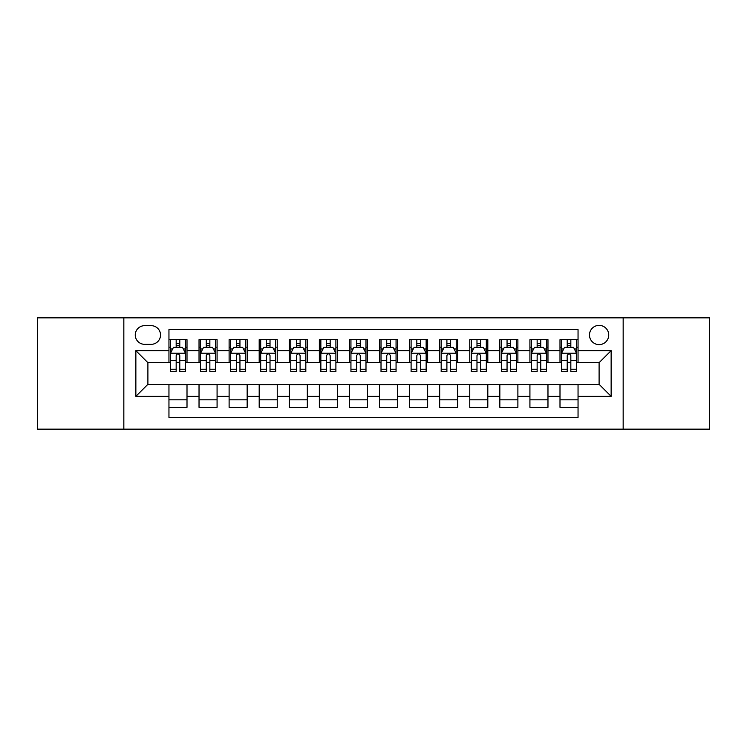 <?xml version="1.0" encoding="UTF-8"?>
<svg xmlns="http://www.w3.org/2000/svg" width="747" height="747" viewBox="0 0 747 747"><rect width="100%" height="100%" fill="white"/><g stroke="black" fill="none" stroke-linecap="round" stroke-linejoin="round"><path stroke-width="1.12" d="M599.103 325.375A9.627 9.627 0 0 0 589.476 335.001A9.627 9.627 0 0 0 599.103 344.619A9.627 9.627 0 0 0 608.73 335.001A9.627 9.627 0 0 0 599.103 325.375M623.166 429.151L709.65 429.151L709.65 317.848L623.166 317.848L623.166 429.151L123.834 429.151L123.834 317.848L37.35 317.848L37.35 429.151L123.834 429.151M578.047 339.661L559.998 339.661L559.998 350.642L547.971 350.642L547.971 362.668L559.998 362.668L559.998 350.642M547.971 350.642L547.971 339.661L529.922 339.661L529.922 350.642L517.886 350.642L517.886 362.668L529.922 362.668L529.922 350.642M517.886 350.642L517.886 339.661L499.836 339.661L499.836 350.642L487.81 350.642L487.81 362.668L499.836 362.668L499.836 350.642M487.81 350.642L487.81 339.661L469.76 339.661L469.76 350.642L457.724 350.642L457.724 362.668L469.76 362.668L469.76 350.642M457.724 350.642L457.724 339.661L439.675 339.661L439.675 350.642L427.648 350.642L427.648 362.668L439.675 362.668L439.675 350.642M427.648 350.642L427.648 339.661L409.599 339.661L409.599 350.642L397.563 350.642L397.563 362.668L409.599 362.668L409.599 350.642M397.563 350.642L397.563 339.661L379.513 339.661L379.513 350.642L367.487 350.642L367.487 362.668L379.513 362.668L379.513 350.642M367.487 350.642L367.487 339.661L349.437 339.661L349.437 350.642L337.401 350.642L337.401 362.668L349.437 362.668L349.437 350.642M337.401 350.642L337.401 339.661L319.352 339.661L319.352 350.642L307.325 350.642L307.325 362.668L319.352 362.668L319.352 350.642M307.325 350.642L307.325 339.661L289.276 339.661L289.276 350.642L277.24 350.642L277.24 362.668L289.276 362.668L289.276 350.642M277.24 350.642L277.24 339.661L259.19 339.661L259.19 350.642L247.164 350.642L247.164 362.668L259.19 362.668L259.19 350.642M247.164 350.642L247.164 339.661L229.114 339.661L229.114 350.642L217.078 350.642L217.078 362.668L229.114 362.668L229.114 350.642M217.078 350.642L217.078 339.661L199.029 339.661L199.029 362.668L187.002 362.668L187.002 339.661L168.953 339.661M168.953 407.339L187.002 407.339L187.002 384.332L199.029 384.332L199.029 407.339L217.078 407.339L217.078 384.332L229.114 384.332L229.114 396.358L217.078 396.358M229.114 396.358L229.114 407.339L247.164 407.339L247.164 384.332L259.19 384.332L259.19 396.358L247.164 396.358M259.19 396.358L259.19 407.339L277.24 407.339L277.24 384.332L289.276 384.332L289.276 396.358L277.24 396.358M289.276 396.358L289.276 407.339L307.325 407.339L307.325 384.332L319.352 384.332L319.352 396.358L307.325 396.358M319.352 396.358L319.352 407.339L337.401 407.339L337.401 384.332L349.437 384.332L349.437 396.358L337.401 396.358M349.437 396.358L349.437 407.339L367.487 407.339L367.487 384.332L379.513 384.332L379.513 396.358L367.487 396.358M379.513 396.358L379.513 407.339L397.563 407.339L397.563 384.332L409.599 384.332L409.599 396.358L397.563 396.358M409.599 396.358L409.599 407.339L427.648 407.339L427.648 384.332L439.675 384.332L439.675 396.358L427.648 396.358M439.675 396.358L439.675 407.339L457.724 407.339L457.724 384.332L469.76 384.332L469.76 396.358L457.724 396.358M469.76 396.358L469.76 407.339L487.81 407.339L487.81 384.332L499.836 384.332L499.836 396.358L487.81 396.358M499.836 396.358L499.836 407.339L517.886 407.339L517.886 384.332L529.922 384.332L529.922 396.358L517.886 396.358M529.922 396.358L529.922 407.339L547.971 407.339L547.971 384.332L559.998 384.332L559.998 396.358L547.971 396.358M144.591 344.32L151.202 344.32A9.328 9.328 0 0 0 160.53 335.001A9.328 9.328 0 0 0 151.202 325.673L144.591 325.673A9.328 9.328 0 0 0 135.263 335.001A9.328 9.328 0 0 0 144.591 344.32M623.166 317.848L123.834 317.848M578.047 350.642L578.047 329.586L168.953 329.586L168.953 362.668L147.897 362.668L147.897 384.332L168.953 384.332L168.953 417.414L578.047 417.414L578.047 384.332L599.103 384.332L599.103 362.668L578.047 362.668L578.047 350.642L611.139 350.642L611.139 396.358L578.047 396.358M168.953 396.358L135.861 396.358L135.861 350.642L168.953 350.642M559.998 396.358L559.998 407.339L578.047 407.339M168.953 347.178L170.456 347.178M176.171 347.178L179.784 347.178M185.499 347.178L187.002 347.178M168.953 362.37L170.456 362.37M176.171 362.37L179.784 362.37M185.499 362.37L187.002 362.37M168.953 384.63L187.002 384.63M168.953 399.822L187.002 399.822M199.029 362.37L200.541 362.37M206.256 362.37L209.86 362.37M215.575 362.37L217.078 362.37M199.029 347.178L200.541 347.178M206.256 347.178L209.86 347.178M215.575 347.178L217.078 347.178M199.029 384.63L217.078 384.63M199.029 399.822L217.078 399.822M229.114 384.63L247.164 384.63M229.114 399.822L247.164 399.822M229.114 347.178L230.618 347.178M236.332 347.178L239.946 347.178M245.66 347.178L247.164 347.178M229.114 362.37L230.618 362.37M236.332 362.37L239.946 362.37M245.66 362.37L247.164 362.37M259.19 384.63L277.24 384.63M259.19 399.822L277.24 399.822M259.19 347.178L260.694 347.178M266.418 347.178L270.022 347.178M275.736 347.178L277.24 347.178M259.19 362.37L260.694 362.37M266.418 362.37L270.022 362.37M275.736 362.37L277.24 362.37M289.276 384.63L307.325 384.63M289.276 399.822L307.325 399.822M289.276 347.178L290.779 347.178M296.494 347.178L300.107 347.178M305.822 347.178L307.325 347.178M289.276 362.37L290.779 362.37M296.494 362.37L300.107 362.37M305.822 362.37L307.325 362.37M319.352 384.63L337.401 384.63M319.352 399.822L337.401 399.822M319.352 347.178L320.855 347.178M326.57 347.178L330.183 347.178M335.898 347.178L337.401 347.178M319.352 362.37L320.855 362.37M326.57 362.37L330.183 362.37M335.898 362.37L337.401 362.37M349.437 384.63L367.487 384.63M349.437 399.822L367.487 399.822M349.437 347.178L350.941 347.178M356.655 347.178L360.269 347.178M365.983 347.178L367.487 347.178M349.437 362.37L350.941 362.37M356.655 362.37L360.269 362.37M365.983 362.37L367.487 362.37M379.513 384.63L397.563 384.63M379.513 399.822L397.563 399.822M379.513 347.178L381.017 347.178M386.731 347.178L390.345 347.178M396.059 347.178L397.563 347.178M379.513 362.37L381.017 362.37M386.731 362.37L390.345 362.37M396.059 362.37L397.563 362.37M409.599 384.63L427.648 384.63M409.599 399.822L427.648 399.822M409.599 347.178L411.102 347.178M416.817 347.178L420.43 347.178M426.145 347.178L427.648 347.178M409.599 362.37L411.102 362.37M416.817 362.37L420.43 362.37M426.145 362.37L427.648 362.37M439.675 384.63L457.724 384.63M439.675 399.822L457.724 399.822M439.675 347.178L441.178 347.178M446.893 347.178L450.506 347.178M456.221 347.178L457.724 347.178M439.675 362.37L441.178 362.37M446.893 362.37L450.506 362.37M456.221 362.37L457.724 362.37M469.76 384.63L487.81 384.63M469.76 399.822L487.81 399.822M469.76 347.178L471.264 347.178M476.978 347.178L480.582 347.178M486.306 347.178L487.81 347.178M469.76 362.37L471.264 362.37M476.978 362.37L480.582 362.37M486.306 362.37L487.81 362.37M499.836 384.63L517.886 384.63M499.836 399.822L517.886 399.822M499.836 347.178L501.34 347.178M507.054 347.178L510.668 347.178M516.382 347.178L517.886 347.178M499.836 362.37L501.34 362.37M507.054 362.37L510.668 362.37M516.382 362.37L517.886 362.37M529.922 384.63L547.971 384.63M529.922 399.822L547.971 399.822M529.922 347.178L531.425 347.178M537.14 347.178L540.744 347.178M546.459 347.178L547.971 347.178M529.922 362.37L531.425 362.37M537.14 362.37L540.744 362.37M546.459 362.37L547.971 362.37M559.998 384.63L578.047 384.63M559.998 399.822L578.047 399.822M559.998 347.178L561.501 347.178M567.216 347.178L570.829 347.178M576.544 347.178L578.047 347.178M559.998 362.37L561.501 362.37M567.216 362.37L570.829 362.37M576.544 362.37L578.047 362.37M147.897 362.668L135.861 350.642M147.897 384.332L135.861 396.358M611.139 350.642L599.103 362.668M611.139 396.358L599.103 384.332M179.784 343.573L176.171 343.573M185.499 369.242L179.784 369.242L179.784 371.698L185.499 371.698L185.499 353.35L182.492 347.327L173.463 347.327L170.456 353.35L170.456 371.698L176.171 371.698L176.171 369.242L170.456 369.242M170.456 353.35L170.456 339.661M185.499 353.35L185.499 339.661M176.171 347.327L176.171 339.661M179.784 339.661L179.784 347.327M179.784 369.242L179.784 355.6C178.58 353.284 177.375 353.284 176.171 355.6L176.171 369.242M209.86 343.573L206.256 343.573M215.575 369.242L209.86 369.242L209.86 371.698L215.575 371.698L215.575 353.35L212.568 347.327L203.548 347.327L200.541 353.35L200.541 371.698L206.256 371.698L206.256 369.242L200.541 369.242M200.541 353.35L200.541 339.661M215.575 353.35L215.575 339.661M206.256 347.327L206.256 339.661M209.86 339.661L209.86 347.327M209.86 369.242L209.86 355.6C208.656 353.284 207.461 353.284 206.256 355.6L206.256 369.242M239.946 343.573L236.332 343.573M245.66 369.242L239.946 369.242L239.946 371.698L245.66 371.698L245.66 353.35L242.654 347.327L233.624 347.327L230.618 353.35L230.618 371.698L236.332 371.698L236.332 369.242L230.618 369.242M230.618 353.35L230.618 339.661M245.66 353.35L245.66 339.661M236.332 347.327L236.332 339.661M239.946 339.661L239.946 347.327M239.946 369.242L239.946 355.6C238.741 353.284 237.537 353.284 236.332 355.6L236.332 369.242M270.022 343.573L266.418 343.573M275.736 369.242L270.022 369.242L270.022 371.698L275.736 371.698L275.736 353.35L272.73 347.327L263.71 347.327L260.694 353.35L260.694 371.698L266.418 371.698L266.418 369.242L260.694 369.242M260.694 353.35L260.694 339.661M275.736 353.35L275.736 339.661M266.418 347.327L266.418 339.661M270.022 339.661L270.022 347.327M270.022 369.242L270.022 355.6C268.817 353.284 267.622 353.284 266.418 355.6L266.418 369.242M300.107 343.573L296.494 343.573M305.822 369.242L300.107 369.242L300.107 371.698L305.822 371.698L305.822 353.35L302.815 347.327L293.786 347.327L290.779 353.35L290.779 371.698L296.494 371.698L296.494 369.242L290.779 369.242M290.779 353.35L290.779 339.661M305.822 353.35L305.822 339.661M296.494 347.327L296.494 339.661M300.107 339.661L300.107 347.327M300.107 369.242L300.107 355.6C298.903 353.284 297.698 353.284 296.494 355.6L296.494 369.242M330.183 343.573L326.57 343.573M335.898 369.242L330.183 369.242L330.183 371.698L335.898 371.698L335.898 353.35L332.891 347.327L323.871 347.327L320.855 353.35L320.855 371.698L326.57 371.698L326.57 369.242L320.855 369.242M320.855 353.35L320.855 339.661M335.898 353.35L335.898 339.661M326.57 347.327L326.57 339.661M330.183 339.661L330.183 347.327M330.183 369.242L330.183 355.6C328.979 353.284 327.784 353.284 326.57 355.6L326.57 369.242M360.269 343.573L356.655 343.573M365.983 369.242L360.269 369.242L360.269 371.698L365.983 371.698L365.983 353.35L362.967 347.327L353.947 347.327L350.941 353.35L350.941 371.698L356.655 371.698L356.655 369.242L350.941 369.242M350.941 353.35L350.941 339.661M365.983 353.35L365.983 339.661M356.655 347.327L356.655 339.661M360.269 339.661L360.269 347.327M360.269 369.242L360.269 355.6C359.064 353.284 357.86 353.284 356.655 355.6L356.655 369.242M390.345 343.573L386.731 343.573M396.059 369.242L390.345 369.242L390.345 371.698L396.059 371.698L396.059 353.35L393.053 347.327L384.033 347.327L381.017 353.35L381.017 371.698L386.731 371.698L386.731 369.242L381.017 369.242M381.017 353.35L381.017 339.661M396.059 353.35L396.059 339.661M386.731 347.327L386.731 339.661M390.345 339.661L390.345 347.327M390.345 369.242L390.345 355.6C389.14 353.284 387.936 353.284 386.731 355.6L386.731 369.242M420.43 343.573L416.817 343.573M426.145 369.242L420.43 369.242L420.43 371.698L426.145 371.698L426.145 353.35L423.129 347.327L414.109 347.327L411.102 353.35L411.102 371.698L416.817 371.698L416.817 369.242L411.102 369.242M411.102 353.35L411.102 339.661M426.145 353.35L426.145 339.661M416.817 347.327L416.817 339.661M420.43 339.661L420.43 347.327M420.43 369.242L420.43 355.6C419.226 353.284 418.021 353.284 416.817 355.6L416.817 369.242M450.506 343.573L446.893 343.573M456.221 369.242L450.506 369.242L450.506 371.698L456.221 371.698L456.221 353.35L453.214 347.327L444.185 347.327L441.178 353.35L441.178 371.698L446.893 371.698L446.893 369.242L441.178 369.242M441.178 353.35L441.178 339.661M456.221 353.35L456.221 339.661M446.893 347.327L446.893 339.661M450.506 339.661L450.506 347.327M450.506 369.242L450.506 355.6C449.302 353.284 448.097 353.284 446.893 355.6L446.893 369.242M480.582 343.573L476.978 343.573M486.306 369.242L480.582 369.242L480.582 371.698L486.306 371.698L486.306 353.35L483.29 347.327L474.27 347.327L471.264 353.35L471.264 371.698L476.978 371.698L476.978 369.242L471.264 369.242M471.264 353.35L471.264 339.661M486.306 353.35L486.306 339.661M476.978 347.327L476.978 339.661M480.582 339.661L480.582 347.327M480.582 369.242L480.582 355.6C479.387 353.284 478.183 353.284 476.978 355.6L476.978 369.242M510.668 343.573L507.054 343.573M516.382 369.242L510.668 369.242L510.668 371.698L516.382 371.698L516.382 353.35L513.376 347.327L504.346 347.327L501.34 353.35L501.34 371.698L507.054 371.698L507.054 369.242L501.34 369.242M501.34 353.35L501.34 339.661M516.382 353.35L516.382 339.661M507.054 347.327L507.054 339.661M510.668 339.661L510.668 347.327M510.668 369.242L510.668 355.6C509.463 353.284 508.259 353.284 507.054 355.6L507.054 369.242M540.744 343.573L537.14 343.573M546.459 369.242L540.744 369.242L540.744 371.698L546.459 371.698L546.459 353.35L543.452 347.327L534.432 347.327L531.425 353.35L531.425 371.698L537.14 371.698L537.14 369.242L531.425 369.242M531.425 353.35L531.425 339.661M546.459 353.35L546.459 339.661M537.14 347.327L537.14 339.661M540.744 339.661L540.744 347.327M540.744 369.242L540.744 355.6C539.549 353.284 538.344 353.284 537.14 355.6L537.14 369.242M570.829 343.573L567.216 343.573M576.544 369.242L570.829 369.242L570.829 371.698L576.544 371.698L576.544 353.35L573.537 347.327L564.508 347.327L561.501 353.35L561.501 371.698L567.216 371.698L567.216 369.242L561.501 369.242M561.501 353.35L561.501 339.661M576.544 353.35L576.544 339.661M567.216 347.327L567.216 339.661M570.829 339.661L570.829 347.327M570.829 369.242L570.829 355.6C569.625 353.284 568.42 353.284 567.216 355.6L567.216 369.242M199.029 396.358L187.002 396.358M199.029 350.642L187.002 350.642M185.424 353.2L170.531 353.2M170.456 348.989L172.641 348.989M183.314 348.989L185.499 348.989M176.171 360.315L170.456 360.315M185.499 360.315L179.784 360.315M179.784 345.488L176.171 345.488M215.5 353.2L200.616 353.2M200.541 348.989L202.717 348.989M213.399 348.989L215.575 348.989M206.256 360.315L200.541 360.315M215.575 360.315L209.86 360.315M209.86 345.488L206.256 345.488M245.586 353.2L230.692 353.2M230.618 348.989L232.803 348.989M243.475 348.989L245.66 348.989M236.332 360.315L230.618 360.315M245.66 360.315L239.946 360.315M239.946 345.488L236.332 345.488M275.662 353.2L260.778 353.2M260.694 348.989L262.879 348.989M273.561 348.989L275.736 348.989M266.418 360.315L260.694 360.315M275.736 360.315L270.022 360.315M270.022 345.488L266.418 345.488M305.747 353.2L290.854 353.2M290.779 348.989L292.955 348.989M303.637 348.989L305.822 348.989M296.494 360.315L290.779 360.315M305.822 360.315L300.107 360.315M300.107 345.488L296.494 345.488M335.823 353.2L320.93 353.2M320.855 348.989L323.04 348.989M333.722 348.989L335.898 348.989M326.57 360.315L320.855 360.315M335.898 360.315L330.183 360.315M330.183 345.488L326.57 345.488M365.909 353.2L351.015 353.2M350.941 348.989L353.116 348.989M363.798 348.989L365.983 348.989M356.655 360.315L350.941 360.315M365.983 360.315L360.269 360.315M360.269 345.488L356.655 345.488M395.985 353.2L381.091 353.2M381.017 348.989L383.202 348.989M393.884 348.989L396.059 348.989M386.731 360.315L381.017 360.315M396.059 360.315L390.345 360.315M390.345 345.488L386.731 345.488M426.07 353.2L411.177 353.2M411.102 348.989L413.278 348.989M423.96 348.989L426.145 348.989M416.817 360.315L411.102 360.315M426.145 360.315L420.43 360.315M420.43 345.488L416.817 345.488M456.146 353.2L441.253 353.2M441.178 348.989L443.363 348.989M454.045 348.989L456.221 348.989M446.893 360.315L441.178 360.315M456.221 360.315L450.506 360.315M450.506 345.488L446.893 345.488M486.222 353.2L471.338 353.2M471.264 348.989L473.439 348.989M484.121 348.989L486.306 348.989M476.978 360.315L471.264 360.315M486.306 360.315L480.582 360.315M480.582 345.488L476.978 345.488M516.308 353.2L501.414 353.2M501.34 348.989L503.525 348.989M514.197 348.989L516.382 348.989M507.054 360.315L501.34 360.315M516.382 360.315L510.668 360.315M510.668 345.488L507.054 345.488M546.384 353.2L531.5 353.2M531.425 348.989L533.601 348.989M544.283 348.989L546.459 348.989M537.14 360.315L531.425 360.315M546.459 360.315L540.744 360.315M540.744 345.488L537.14 345.488M576.469 353.2L561.576 353.2M561.501 348.989L563.686 348.989M574.359 348.989L576.544 348.989M567.216 360.315L561.501 360.315M576.544 360.315L570.829 360.315M570.829 345.488L567.216 345.488"/></g></svg>
